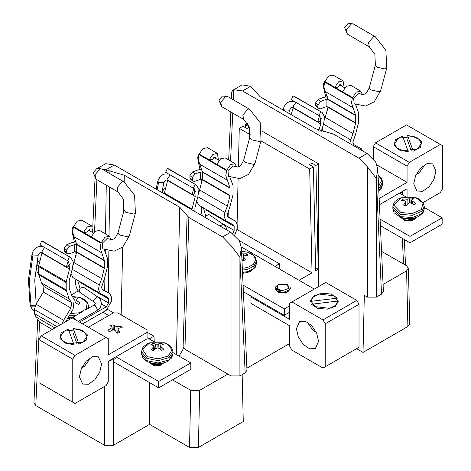 <?xml version="1.0" encoding="UTF-8"?>
<svg xmlns="http://www.w3.org/2000/svg" width="471" height="471" viewBox="0 0 471 471"><rect width="100%" height="100%" fill="white"/><g stroke="black" fill="none" stroke-linecap="round" stroke-linejoin="round"><path stroke-width="0.71" d="M247.658 123.526L245.503 124.768L249.236 126.923M249.3 127.111L246.892 128.501L242.965 126.234L239.28 128.365L238.391 166.899M312.002 166.092L312.002 163.16L309.465 164.626L313.392 166.893L309.7 169.024L261.011 140.911M250.213 134.677L239.28 128.365M312.002 163.16L315.923 165.427L318.655 163.855L261.964 131.126M245.503 124.768L245.438 127.659M238.12 178.768L237.096 223.49M315.647 267.705L318.249 269.206L315.923 165.427M318.249 269.206L315.711 270.672L313.392 166.893M309.7 169.024L312.026 272.803L237.143 229.571M299.044 280.298L312.026 272.803M274.923 266.368L279.38 263.789L279.621 269.082M246.875 368.234L289.747 343.483M318.655 286.586L318.655 163.855M377.819 169.207L383.365 291.484L381.528 294.139L376.317 297.148L367.451 297.148L367.451 166.864L358.92 158.191L242.512 90.985L233.816 89.714L233.357 99.828M228.994 217.355L227.387 216.213M367.451 297.148L364.289 295.323L363.011 352.402L356.582 348.687M97.356 168.424L105.739 163.655L114.27 165.027L106.11 169.731L97.797 168.318M241.417 247.958L246.963 370.23L245.132 372.885L239.922 375.893L231.049 375.893L231.049 245.615L222.524 236.942L230.678 232.232L114.27 165.027M230.678 232.232L239.374 240.811L241.411 247.811L239.898 257.195L239.922 375.893M172.557 379.844L190.784 390.371L199.657 390.371L198.379 447.45L243.248 421.545L242.171 374.598M408.416 268.299L409.693 323.901L407.857 326.509L406.579 270.907L408.416 268.299L406.579 265.785L381.539 251.326M363.011 352.402L407.857 326.509M198.379 447.45L189.507 447.45L190.784 390.371M109.237 360.674L113.399 359.62L113.399 445.295L149.59 424.4L189.507 447.45M113.399 445.295L104.533 445.295L104.533 386.438M38.163 318.219L37.727 319.456L39.564 322.111L35.778 405.596L104.533 445.295M35.778 405.596L33.941 402.94L37.727 319.456M358.92 158.191L367.074 153.481L333.427 134.058L315.623 128.783L260.175 96.773L250.666 86.275L242.512 90.985M367.074 153.481L375.77 162.059L377.813 169.065L376.3 178.444L367.451 166.864M383.047 284.496L406.579 270.907M222.524 236.942L188.877 217.514L184.926 349.264L183.131 347.127L187.122 215.541L188.877 217.514M231.049 375.893L184.926 349.264M106.464 171.668L106.493 169.949L106.11 169.731M199.657 390.371L227.893 374.068M179.068 356.129L183.278 348.852L183.131 347.127M106.493 169.949L124.297 175.224L179.745 207.234L187.122 215.541M231.455 98.722L231.756 91.986L233.068 90.073L242.135 84.91L250.666 86.275M149.26 338.92L153.976 336.194L147.093 332.22M113.629 312.903L107.541 309.388M279.38 263.789L239.244 240.616M400.58 193.811L402.187 191.544M39.564 322.111L52.263 329.441M113.399 359.62L115.201 358.578M149.59 424.4L149.59 382.646M153.976 336.194L154.229 341.787M109.908 170.961L109.873 173.646M109.696 187.152L109.066 236.036M108.878 251.102L108.359 292.832M233.068 90.073L233.816 89.714M231.049 245.615L239.898 257.195M381.528 294.139L376.3 178.444M380.079 219.109L409.976 236.371L442.134 217.802L424.259 207.481M405.608 196.713L399.42 193.139M442.134 217.802L442.134 224.208L409.976 242.771L380.38 225.686M409.976 236.371L409.976 242.771M403.918 219.686L410.288 220.669L414.945 217.973M398.484 138.186L394.58 143.626L396.829 147.9L402.811 150.738L417.335 149.066L421.245 143.626L418.996 139.351L413.014 136.513L398.484 138.186M413.721 183.855L416.97 191.038L422.652 191.261L429.057 186.834L434.032 179.245L435.905 171.055L432.655 163.873L426.973 163.649L420.568 168.076L415.593 175.665L413.721 183.855M379.426 204.685L407.068 188.724L407.068 196.578M423.017 202.565L440.338 192.562L442.557 188.724L442.557 145.698L440.338 144.42L409.287 162.348L407.068 166.186L407.068 182.318L377.147 165.044M440.338 144.42L406.538 124.903L375.487 142.831L409.287 162.348M407.068 166.186L373.267 146.675L373.267 158.756M407.068 182.318L379.143 198.444M373.267 146.675L375.487 142.831M402.587 136.078L408.286 151.774L399.161 150.019L394.097 145.298L395.452 139.799L402.587 136.078M416.199 174.358L419.002 173.075L423.594 166.675M419.002 173.075L415.999 174.77M413.261 151.167L407.562 135.477L416.676 137.238L421.728 141.954L420.379 147.441L413.261 151.167M411.366 151.061L407.238 139.699M333.815 295.759L319.285 294.087L313.303 296.924L311.06 301.199L314.964 306.645L329.488 308.311L335.47 305.473L337.719 301.199L333.815 295.759M296.4 328.628L298.267 336.818L303.242 344.413L309.653 348.84L315.329 348.611L318.579 341.434L316.706 333.238L311.731 325.649L305.326 321.222L299.644 321.446L296.4 328.628M250.931 303.401L289.747 325.808L289.747 346.297L291.961 350.141L323.012 368.069L325.231 366.785L325.231 323.76L323.012 319.921L291.961 301.993L289.747 303.277L289.747 319.409L250.931 297.001L250.931 303.401M325.231 366.785L359.032 347.274L359.032 304.248L325.231 323.76M323.012 319.921L356.812 300.404L325.761 282.476L291.961 301.993M250.931 296.053L250.931 297.001M356.812 300.404L359.032 304.248M337.46 298.125L310.277 301.416L313.315 296.147L321.493 293.227L331.013 294.004L337.46 298.125M308.705 324.248L313.297 330.648L316.1 331.937M316.3 332.349L313.297 330.648M311.325 304.29L338.496 300.998L335.452 306.256L327.286 309.176L317.772 308.399L311.325 304.29M83.061 342.058L86.964 336.618L84.721 332.343L78.739 329.506L64.209 331.178L60.306 336.618L62.555 340.892L68.536 343.73L83.061 342.058M101.624 364.048L99.758 372.237L94.783 379.826L88.371 384.254L82.696 384.03L79.446 376.847L81.318 368.658L86.293 361.069L92.699 356.641L98.38 356.865L101.624 364.048M88.454 327.245L113.293 312.903L117.726 312.903L147.093 329.859L147.093 332.42L108.277 354.828L108.277 338.69L72.263 317.896L41.212 335.823L75.013 355.34L106.063 337.413M147.093 332.42L147.093 338.82L108.277 361.228L108.277 381.716L106.063 385.555L75.013 403.482L72.793 402.205L72.793 359.179L38.993 339.668L41.212 335.823M72.793 402.205L38.993 382.688L38.993 339.668M75.013 355.34L72.793 359.179M81.925 367.351L84.727 366.067L81.724 367.763M84.727 366.067L89.319 359.667M78.963 344.166L73.264 328.47L82.39 330.224L87.453 334.946L86.099 340.445L78.963 344.166M68.289 329.076L73.982 344.766L64.874 343.006L59.823 338.29L61.165 332.797L68.289 329.076M77.061 344.054L72.94 332.697M322.17 128.047L323.495 131.915M362.246 94.412L360.757 91.139L356.235 92.092L352.296 98.145L351.466 102.961L355.646 115.23L355.67 122.907L353.032 133.576L350.636 139.911L349.818 143.52M352.479 97.574L334.799 87.294L338.555 81.813L343.076 80.859L333.127 75.077L328.611 76.031L324.855 81.512L323.842 86.899L328.046 99.546L326.085 99.422L326.085 106.723L328.046 106.846L328.022 107.253L324.713 119.357M355.54 104.497L358.661 112.963L358.661 122.124L355.699 133.746L352.844 142.389L353.909 144.744L361.322 148.677L362.77 150.997M342.535 91.792L346.291 86.311L350.807 85.357L360.757 91.139M318.779 130.337L320.881 123.979L319.974 116.184L291.366 99.77L293.021 95.872L294.51 96.408L322.135 112.469L293.021 95.872M321.304 131.274L323.506 124.262L324.69 117.026L322.135 112.469M291.066 114.606L293.345 107.676M293.457 101.259L293.145 100.806M318.991 115.831L320.645 111.933M341.516 85.987L340.916 84.574L337.566 87.176L334.799 87.294L324.855 81.512M343.076 80.859L344.048 87.041L343.341 87.047M327.545 96.814L323.754 97.338L318.231 99.393L320.563 101.477L326.085 99.422M326.085 106.723L320.563 108.777L318.467 108.554L317.925 107.194L317.925 105.021L315.594 102.937L318.231 99.393M318.467 108.554L316.141 106.464L315.594 105.11L315.594 102.937M320.563 101.477L317.925 105.021M288.8 113.299L289.506 110.155L284.301 109.908L283.43 108.583L284.307 106.346L285.685 104.279L287.516 102.607L289.759 101.53L294.145 101.389M320.097 116.26L319.309 116.543L317.731 121.818L319.309 121.665L321.499 118.327M324.919 81.324L323.824 82.925L323.336 84.974L323.883 87.889M358.566 93.364L361.952 94.359L363.677 94.424L365.59 93.664L366.485 92.946L369.282 87.824L371.042 89.955L379.108 91.757L380.645 90.868L374.104 101.913L365.472 106.046L354.18 103.779L353.621 98.127L358.566 93.364M236.583 166.964L235.088 163.69L230.572 164.644L226.816 170.125L225.803 175.512L229.983 187.782L230.007 195.459L227.369 206.127L224.973 212.462L224.131 216.689L226.086 221.011L233.498 224.944L234.146 226.38L234.146 230.407L232.739 233.604M196.507 200.599L198.568 205.009M226.816 170.125L209.136 159.846L212.892 154.364L217.408 153.411L207.464 147.629L202.942 148.577L199.192 154.064L198.173 159.451L202.383 172.098L200.422 171.974L200.422 179.274L202.383 179.398L199.05 191.909M229.877 177.049L232.998 185.515L232.998 194.676L230.036 206.298L227.181 214.941L228.247 217.296L235.659 221.229L237.196 224.632L237.196 228.665L234.699 235.253M216.872 164.344L220.628 158.857L225.144 157.909L235.088 163.69M191.844 209.813L195.218 196.531L194.311 188.736L165.698 172.321L167.358 168.424L168.848 168.959L196.472 185.021L167.358 168.424M194.888 211.567L194.912 207.888L197.838 196.813L199.027 189.577L196.472 185.021M164.214 193.858L167.682 180.228M167.794 173.811L167.476 173.357M206.404 209.566L206.522 210.319L234.146 226.38M193.328 188.382L194.982 184.485M215.853 158.539L215.247 157.126L211.903 159.728L209.136 159.846L199.192 154.064M217.408 153.411L218.385 159.592L217.679 159.598M165.127 188.276L163.466 189.742L162.507 191.597L163.408 193.393M201.882 169.366L198.091 169.89L192.568 171.944L194.894 174.029L200.422 171.974M200.422 179.274L194.894 181.329L192.804 181.105L192.262 179.745L192.262 177.573L189.931 175.483L192.568 171.944M192.804 181.105L190.478 179.015L189.931 177.661L189.931 175.483M194.894 174.029L192.262 177.573M161.894 192.521L163.843 182.707L158.639 182.46L157.773 181.105L160.022 176.831L161.853 175.159L164.096 174.082L168.483 173.94M194.435 188.812L193.646 189.095L192.068 194.37L193.646 194.217L195.83 190.879M199.257 153.876L198.161 155.477L197.673 157.526L198.22 160.44M219.769 225.933L223.242 224.308L209.006 214.605L205.674 215.765L204.891 217.349M232.898 165.916L236.289 166.911L238.014 166.975L239.927 166.216L240.816 165.498L243.619 160.375L245.379 162.507L253.445 164.308L254.982 163.419L248.441 174.464L239.81 178.597L228.517 176.331L227.952 170.679L232.898 165.916M110.921 239.515L109.425 236.242L104.909 237.196L100.965 243.248L100.14 248.064L104.321 260.333L104.344 268.011L101.707 278.679L99.31 285.014L98.468 289.241L100.423 293.563L107.835 297.495L108.483 298.932L108.483 302.959L106.258 306.798L79.558 322.105M70.844 273.151L72.905 277.56M101.153 242.677L83.473 232.397L87.223 226.916L91.745 225.962L81.801 220.181L77.279 221.129L73.529 226.616L72.51 232.003L76.72 244.649L74.754 244.526L74.754 251.826L76.72 251.944L73.382 264.461M104.215 249.601L107.329 258.067L107.329 267.228L104.374 278.85L101.518 287.493L102.584 289.848L109.996 293.78L111.533 297.183L111.533 301.216L106.258 310.307L82.608 323.865M91.209 236.895L94.959 231.408L99.481 230.46L109.425 236.242M62.26 323.671L63.662 320.251L70.927 308.063L71.592 302.612L69.196 299.02L66.175 289.895L66.24 281.629L69.555 269.082L68.648 261.287L40.035 244.873L41.689 240.975L43.179 241.511L70.809 257.572L41.689 240.975M65.704 321.681L73.04 309.382L74.259 299.379L71.863 295.788L69.249 288.523L69.249 280.439L72.175 269.365L73.358 262.129L70.809 257.572M39.464 260.828L37.804 262.294L36.844 264.149L38.551 266.533L42.019 252.78M54.872 327.934L35.949 316.93L34.412 313.527L34.412 309.5L36.032 304.189L43.303 291.996L43.968 286.551L41.572 282.959L38.551 273.828L36.844 271.443L36.844 264.149M42.131 246.362L41.813 245.909M78.263 290.948L71.333 294.923M80.741 282.117L80.859 282.871L108.483 298.932M67.665 260.934L69.319 257.036M90.191 231.09L89.584 229.677L86.24 232.28L83.473 232.397L73.529 226.616M91.745 225.962L92.722 232.138L92.016 232.15M76.22 241.917L72.428 242.441L66.906 244.496L69.231 246.58L74.754 244.526M74.754 251.826L69.231 253.881L67.141 253.651L66.594 252.297L66.594 250.125L64.268 248.034L66.906 244.496M67.141 253.651L64.81 251.567L64.268 250.213L64.268 248.034M69.231 246.58L66.594 250.125M38.18 255.258L32.976 255.011L32.105 253.686L32.982 251.449L34.359 249.383L36.19 247.711L38.434 246.633L42.82 246.492M32.105 253.686L28.443 279.786L30.014 304.572L30.939 305.814L35.572 305.037M36.149 303.995L36.132 303.183M68.772 261.364L67.983 261.646L66.405 266.922L67.983 266.769L70.167 263.43M73.588 226.427L72.499 228.029L72.004 230.078L72.558 232.992M97.579 296.86L100.252 299.468L101.548 303.548L100.199 307.693L96.732 310.766L97.379 309.329L95.171 305.479L93.611 305.32L95.277 303.548L93.417 300.622L97.579 296.86L83.338 287.157L80.005 288.317L79.122 290.878L79.87 292.379L77.621 290.112L76.273 287.351L75.554 283.73L75.855 279.279M107.235 238.467L110.62 239.462L112.351 239.527L114.265 238.768L115.154 238.049L117.956 232.927L119.716 235.053L127.782 236.86L129.319 235.971L122.778 247.016L114.147 251.149L102.855 248.882L102.289 243.23L107.235 238.467M276.818 288.105L276.33 289.571M277.013 291.237L278.255 292.238L285.302 293.092L289.494 289.712M286.468 292.75L284.855 292.314M280.404 292.432L279.356 292.75M314.298 289.1L241.358 246.987M243.401 291.708L284.313 315.323L289.747 312.185M243.107 285.132L284.313 308.923L284.313 315.323M284.313 308.923L289.747 305.785M150.885 363.076L151.22 363.63M151.739 364.183L152.592 364.79L158.963 365.773L163.614 363.076M160.805 365.302L159.557 364.943M158.857 364.813L155.13 364.901M154.388 365.078L153.693 365.302M115.931 356.812L158.645 381.475L190.808 362.905L172.934 352.585M154.282 341.816L147.093 337.666M108.748 315.529L102.966 312.191M72.198 294.428L71.309 293.916L70.921 294.139M190.808 362.905L190.808 369.311L158.645 387.874L113.399 361.752M158.645 381.475L158.645 387.874M70.562 313.539L79.67 312.732L86.217 308.988L87.235 302.594L80.3 297.572L72.281 296.418M75.101 302.782L78.857 304.437L80.194 302.935L75.99 300.357L76.125 299.444L77.638 298.343L75.042 297.572L73.635 298.449M74.907 300.904L75.042 297.572M75.719 302.865L75.99 300.357M77.014 303.459L77.156 301.293M404.707 205.58L406.037 205.945L407.88 203.566L409.346 202.813L411.142 203.095L414.144 204.779L415.646 203.331L411.654 200.593L411.907 199.692L413.626 198.65L411.118 197.785L407.809 199.262L403.011 198.95L401.51 200.399L404.43 200.764L405.502 201.482L405.248 202.654L403.529 205.079L404.707 205.58M400.909 212.545L412.184 213.522L421.345 209.607L423.023 203.095L415.911 197.696L401.245 197.696L393.691 205.068L400.909 212.545M412.249 220.151L408.592 219.25M412.502 220.022L409.752 219.127M413.75 219.127L412.861 218.438M413.879 218.997L413.161 218.385M414.71 218.385L414.621 218.102M413.874 219.256L414.639 218.055M412.207 220.169L414.521 218.085M403.253 218.609L402.917 218.938M403.253 218.35L402.799 218.821M405.354 218.909L410.9 218.868M405.042 218.556L405.354 218.656M404.542 220.752L412.378 220.487L415.298 218.685L416.058 217.637M400.815 217.537L404.542 220.493L412.378 220.228L415.881 217.696M403.353 218.256L404.542 218.703L411.978 218.573M404.807 218.52L410.141 218.756M410.812 203.036L411.118 197.785M411.366 203.207L411.654 200.593M412.567 203.843L412.726 201.576M405.566 205.839L405.248 202.654M406.008 205.939L405.502 201.482M403.317 200.575L403.011 198.95M405.831 204.396L406.014 199.245M407.921 203.537L407.809 199.262M409.593 202.848L409.275 198.774M111.668 325.184L110.438 325.644L111.951 326.744L112.092 327.657L107.888 330.242L109.231 331.737L112.334 330.171L114.147 329.959L115.536 330.76L117.191 333.209L118.551 332.897L119.787 332.438L118.268 329.947L118.133 328.77L119.293 328.099L122.33 327.84L120.994 326.344L116.078 326.468L113.034 324.872L111.668 325.184M111.068 330.76L110.926 328.593M112.363 330.165L112.092 327.657M113.246 330.047L113.034 324.872M114.341 330.065L114.683 325.932M115.919 331.29L116.078 326.468M117.986 330.059L117.885 326.521M120.67 327.928L120.994 326.344M117.638 333.127L118.133 328.77M117.95 333.056L118.268 329.947M242.341 268.352L247.599 267.446L253.41 264.349L255.659 259.968L253.71 255.547L248.105 252.321L241.564 251.167M241.929 259.244L242.853 260.657L245.45 259.886L243.931 257.396L243.795 256.218L244.955 255.547L247.993 255.288L246.657 253.792L241.688 253.893M241.717 254.575L241.741 253.916M243.648 257.507L243.548 253.969M246.333 255.376L246.657 253.792M243.307 260.575L243.795 256.218M243.613 260.504L243.931 257.396M277.254 285.367L275.258 287.334L277.083 290.006L282.6 290.566L278.261 289.365L277.319 285.432L278.52 284.449L287.304 284.449L288.511 288.54L282.6 290.566L280.221 290.348L276.783 288.005M275.258 287.334L275.07 288.317L276.342 290.784L283.254 292.473L289.494 289.706L287.858 284.767L287.304 284.449M278.261 289.365L277.048 285.603L278.52 284.449M289.123 290.16L289.041 290.948M289.1 290.183L289.106 290.842M277.195 290.054L277.914 289.4M288.54 290.684L288.853 291.196M277.36 290.124L278.114 289.53M288.411 290.778L288.764 291.29M279.591 290.666L280.616 290.424M287.163 291.508L287.893 292.038M277.696 291.867L277.937 291.69M280.351 290.731L281.729 290.554M286.91 291.62L287.716 292.15M279.421 292.774L280.616 292.473M284.09 292.473L285.879 292.944M279.821 292.903L281.729 292.603M282.93 292.603L285.461 293.056M276.807 289.865L276.942 288.376M286.038 291.943L279.433 292.179M276.73 289.824L277.019 288.505M276.342 290.784L275.076 288.411M275.223 287.687L275.847 286.686M290.006 287.204L290.731 288.911L290.083 287.563M279.385 292.756L279.674 292.691M285.249 292.738L285.968 292.915M160.829 345.42L161.07 343.229L157.073 344.313L152.728 343.506L150.779 344.76L153.31 345.431L154.082 346.244L151.25 349.576L152.245 350.2L153.428 350.701L155.789 348.546L157.426 347.969L159.145 348.44L161.771 350.43L163.72 349.17L160.417 346.038L161 345.178L163.249 344.354L161.07 343.229M141.565 351.643L142.807 347.68L143.761 346.473L147.011 344.03L149.919 342.8L142.448 349.364L147.329 356.694L158.085 358.867L168.353 356.005L172.115 349.8L167.17 343.871L164.579 342.8L169.678 345.478L171.691 347.68L172.934 351.643L172.934 353.945L168.948 359.979L158.132 362.982L146.805 360.698L141.565 353.945L141.565 351.643L146.805 358.396L158.132 360.68L168.948 357.672L172.934 351.643M151.303 363.188L152.263 364.171M153.988 364.966L159.598 364.931M161.647 364.006L162.46 363.359M151.515 363.241L153.988 364.713M159.598 364.672L162.083 363.435M159.475 365.679L157.267 365.313M159.952 365.567L158.433 365.19M154.959 365.19L154.011 365.414M163.137 363.806L162.972 363.535M149.996 362.811L152.027 364.324L159.704 364.907L163.555 363.094M150.308 362.911L152.027 364.065L159.704 364.648L163.06 363.218M153.77 350.365L153.499 347.368M154.482 349.688L154.082 346.244M152.981 345.32L152.728 343.506M155.089 349.146L155.353 344.107M157.096 348.075L157.073 344.313M158.986 348.393L158.715 343.995M160.063 349.088L160.417 346.038M160.97 349.776L161.194 347.115M378.572 185.921L381.81 180.34L378.072 174.871L381.369 177.967L382.611 181.93L382.611 184.232L381.386 188.165L378.796 190.82M232.756 113.087L230.578 161.07M228.323 210.831L228.058 216.672M104.697 290.701L104.892 277.425M105.274 251.367L105.292 250.077M105.533 233.981L106.263 185.156M96.908 179.716L94.547 231.756M403.535 264.025L402.375 238.385M245.132 372.885L239.922 258.014M376.317 179.263L376.317 297.148M179.745 207.234L176.442 354.616M124.297 175.224L124.144 181.947M123.743 199.998L123.467 212.35M122.69 247.098L121.171 314.893M352.72 107.512L325.096 91.451M320.881 123.979L293.256 107.918M352.296 98.145L324.666 82.084M355.646 115.23L328.022 99.169M355.67 115.607L328.046 99.546L328.046 106.846L355.67 122.907M355.646 123.314L328.022 107.253M353.032 133.576L325.408 117.514M350.636 139.911L323.548 124.161M315.594 105.11L317.925 107.194M295.959 102.442L293.292 105.792L293.863 107.941L292.238 107.453L291.084 107.765L289.5 110.185M284.137 110.608L284.301 109.908M375.375 65.08L377.13 67.212L385.196 69.013L386.732 68.124L385.884 50.156L375.316 36.75L373.786 36.502L368.44 42.443L369.405 46.917L374.869 54.283L375.375 65.08L369.282 87.824M375.316 36.75L353.215 23.903L351.684 23.656L346.338 29.591L347.304 34.071L369.405 46.917M227.057 180.063L199.427 164.002M195.218 196.531L167.588 180.47M191.903 209.077L164.273 193.016M235.571 221.182L227.511 216.495L235.659 221.229M226.633 170.696L199.003 154.635M229.983 187.782L202.353 171.721M230.007 188.159L202.383 172.098L202.383 179.398L230.007 195.459M229.983 195.865L202.353 179.804M227.369 206.127L199.745 190.06M224.973 212.462L197.879 196.713M234.146 230.407L220.881 222.701M189.931 177.661L192.262 179.745M170.296 174.994L167.629 178.344L168.2 180.493L166.575 180.004L165.421 180.316L163.837 182.736M157.108 189.76L158.639 182.46M205.674 215.765L203.407 207.823M249.707 137.632L251.467 139.757L259.533 141.565L261.069 140.676L260.222 122.707L249.654 109.301L248.123 109.054L242.777 114.995L243.743 119.469L249.206 126.834L249.707 137.632L243.619 160.375M249.654 109.301L227.552 96.455L226.021 96.208L220.675 102.142L221.641 106.623L243.743 119.469M101.395 252.615L73.764 236.554M69.555 269.082L41.925 253.021M66.24 281.629L38.61 265.567M66.175 282.594L38.551 266.533L38.551 273.828L66.175 289.895M66.24 290.784L38.61 274.723M69.196 299.02L41.572 282.959M71.592 302.612L43.968 286.551M70.927 308.063L43.303 291.996M63.662 320.251L36.032 304.189M60.518 324.678L34.412 309.5M57.038 326.686L34.412 313.527M109.908 293.733L101.848 289.047L109.996 293.78M100.965 243.248L73.341 227.187M104.321 260.333L76.691 244.272M104.344 260.71L76.72 244.649L76.72 251.944L104.344 268.011M104.321 268.417L76.691 252.356M101.707 278.679L74.082 262.612M99.31 285.014L72.216 269.265M108.483 302.959L95.219 295.252M106.258 306.798L101.53 304.048M64.268 250.213L66.594 252.297M44.633 247.546L41.966 250.896L42.537 253.045L40.912 252.556L39.758 252.868L38.169 255.288L34.713 280.004L36.167 303.33M30.939 305.814L29.337 281.116L32.976 255.011M34.836 306.862L31.233 306.862L30.303 305.626L32.116 309.011L34.412 311.366M80.005 288.317L77.744 280.375M82.867 311.478L72.416 317.472L73.976 317.631L75.878 319.986M124.044 210.184L125.804 212.309L133.87 214.117L135.407 213.228L134.559 195.259L123.991 181.853L122.46 181.606L117.108 187.546L118.074 192.021L123.543 199.386L124.044 210.184L117.956 232.927M123.991 181.853L101.889 169.007L100.358 168.759L95.012 174.694L95.978 179.174L118.074 192.021M69.537 315.252L76.261 315.27M68.283 317.36L71.88 317.754M88.283 308.375L88.654 306.415L88.654 308.164M392.896 208.841L400.503 216.601L412.372 217.626L422.022 213.504L424.259 208.841L423.04 212.774L418.743 216.495L412.99 218.414L408.634 218.803L400.903 217.567L394.133 212.804L392.896 208.841L392.896 206.539L400.503 214.299L412.372 215.324L422.022 211.202L424.259 206.539L423.023 202.577L418.819 198.927L416.24 197.808M242.424 270.166L247.958 269.212L254.163 265.874L256.459 261.164L256.459 263.466L254.163 268.182L247.958 271.514L242.53 272.462M378.666 187.929L379.897 187.016L382.611 181.93M378.766 190.166L379.897 189.318L382.611 184.232M402.205 191.532L402.352 194.835M404.383 239.545L405.543 265.185M92.557 232.468L92.575 232.144M92.799 227.134L95.007 178.474M228.676 159.963L230.849 111.98M323.489 87.164L325.673 96.873M327.074 106.581L327.457 110.573M339.391 84.751L344.719 87.847M293.863 107.941L317.731 121.818M283.1 110.008L283.43 108.583M353.215 23.903L348.016 23.55L344.578 27.465L347.304 34.071M386.732 68.124L380.645 90.868M226.086 221.011L198.462 204.95M162.507 192.875L162.507 191.597M227.169 230.207L225.915 226.916L223.242 224.308M197.82 159.716L200.01 169.425M201.405 179.133L201.794 183.125M213.728 157.302L219.056 160.399M201.517 206.728L201.223 211.179L202.359 215.883M168.2 180.493L192.068 194.37M156.095 189.177L157.767 181.135M227.552 96.455L222.353 96.102L218.915 100.017L221.641 106.623M261.069 140.676L254.982 163.419M100.423 293.563L72.799 277.501M36.291 303.754L36.155 303.259M72.157 232.268L74.347 241.976M75.743 251.685L76.131 255.676M93.611 305.32L86.529 309.382M88.065 229.854L93.388 232.951M94.047 302.041L79.87 292.379M96.732 310.766L78.257 321.357M42.537 253.045L66.405 266.922M72.416 317.472L67.388 318.855M30.05 304.719L30.303 305.626M101.889 169.007L96.69 168.653L93.252 172.569L95.978 179.174M135.407 213.228L129.319 235.971M88.654 306.415L87.412 302.453L86.464 301.252L83.208 298.808L80.3 297.572M424.259 206.539L424.259 208.841M392.896 206.539L394.133 202.577L395.087 201.37L398.336 198.927L401.245 197.696M256.459 263.466L255.211 267.44L250.931 271.119L247.587 272.468L242.571 273.363M256.459 261.164L255.217 257.201L254.263 255.994L251.014 253.551L248.105 252.321M172.934 353.945L171.685 357.919L167.405 361.598L161.671 363.518L157.161 363.906L153.034 363.553L147.246 361.681L142.807 357.907L141.565 353.945M164.579 342.8L149.919 342.8"/></g></svg>
